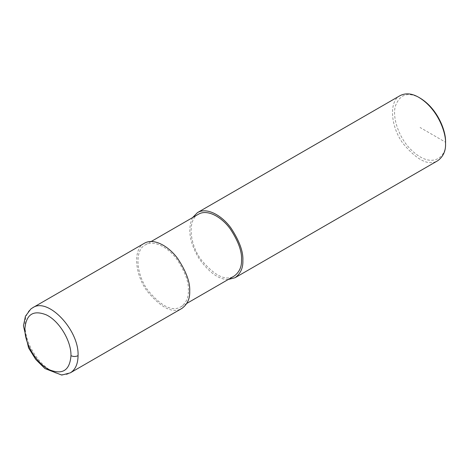 <?xml version="1.0" encoding="UTF-8"?>
<svg xmlns="http://www.w3.org/2000/svg" width="469" height="469" viewBox="0 0 469 469"><rect width="100%" height="100%" fill="white"/><g stroke="black" fill="none" stroke-linecap="round" stroke-linejoin="round"><path stroke-width="0.35" stroke-dasharray="2.35 1.76" d="M188.374 290.428C188.849 282.08 185.108 271.838 177.159 259.715C169.245 248.482 154.7 239.319 145.267 244.924C134.439 250.03 135.987 274.078 147.864 290.27C161.301 306.445 172.34 311.944 180.981 306.779C186.205 302.915 188.667 297.469 188.374 290.428M144.329 243.294C132.926 248.676 134.556 273.99 147.061 291.032C161.201 308.051 172.821 313.843 181.919 308.409M198.428 214.227C187.6 219.34 189.148 243.388 201.025 259.58C214.462 275.749 225.501 281.253 234.142 276.083M192.56 217.616C187.377 229.013 189.564 242.702 199.12 258.689C209.285 272.729 219.005 279.659 228.274 279.471M400.174 95.582C388.778 100.964 390.401 126.278 402.906 143.321C417.047 160.339 428.666 166.132 437.765 160.697M420.077 98.085C408.089 91.508 399.846 94.199 395.349 106.164C392.125 117.954 399.131 137.141 409.431 148.075C432.184 171.847 447.303 155.96 445.55 142.207L420.077 127.498M32.683 307.752C22.125 313.204 22.448 334.843 33.334 352.254C43.236 369.203 60.706 378.94 70.274 372.861M151.135 241.535L145.267 244.924M186.85 303.39L180.981 306.779"/><path stroke-width="0.7" d="M70.971 355.654C71.347 340.875 59.024 320.614 46.103 314.781C33.152 309.774 26.082 314.476 24.898 328.898C24.447 343.63 36.705 363.932 49.632 369.859C62.723 374.983 69.834 370.246 70.971 355.654C73.334 356.774 75.697 356.774 78.059 355.654C79.29 330.088 47.926 296.971 32.695 307.746L30.778 309.048L25.408 316.288L23.45 325.844L28.58 347.898L35.755 359.459L44.954 368.575L61.738 375.059L70.28 372.861C75.362 369.748 77.954 364.014 78.059 355.654M70.28 372.861L181.919 308.409C187.418 304.34 190.009 298.606 189.705 291.196C190.197 282.408 186.263 271.627 177.898 258.865C169.567 247.04 154.254 237.396 144.329 243.294L32.683 307.752M186.85 303.39L234.142 276.083C239.366 272.225 241.828 266.773 241.535 259.738C242.01 251.384 238.27 241.148 230.32 229.019C222.406 217.786 207.861 208.623 198.428 214.227L151.135 241.535M228.274 279.471L235.08 277.712C240.579 273.65 243.177 267.91 242.866 260.506C243.364 251.712 239.424 240.937 231.059 228.169C222.728 216.344 207.421 206.7 197.49 212.604L192.56 217.616M235.08 277.712L437.765 160.697C443.264 156.628 445.861 150.895 445.55 143.485C446.183 132.592 437.747 108.79 418.969 97.446C412.058 93.401 405.791 92.78 400.174 95.582L197.49 212.604M418.969 97.446L420.077 98.085C438.069 108.96 446.16 131.771 445.55 142.207L445.55 143.485"/></g></svg>
